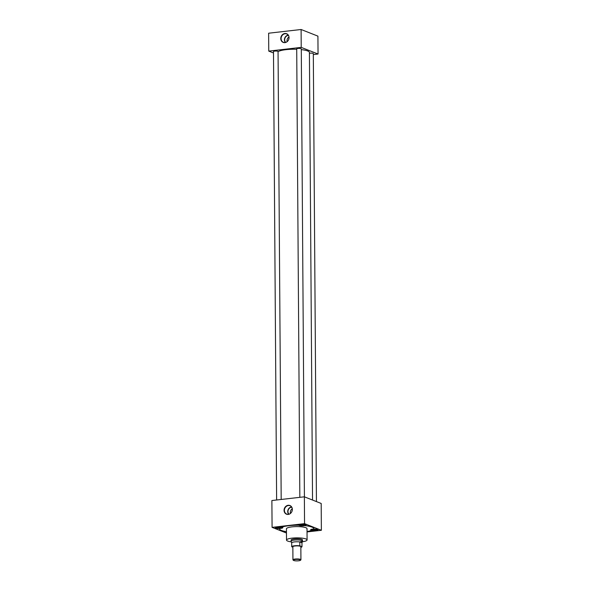 <?xml version="1.0" encoding="UTF-8"?>
<svg xmlns="http://www.w3.org/2000/svg" width="590" height="590" viewBox="0 0 590 590"><rect width="100%" height="100%" fill="white"/><g stroke="black" fill="none" stroke-linecap="round" stroke-linejoin="round"><path stroke-width="0.89" d="M288.171 505.291A4.661 4.056 -68.5 0 0 284.063 510.328A4.661 4.056 -68.5 0 0 288.237 514.414A4.661 4.056 -68.5 0 0 289.779 513.912A4.661 4.056 -68.5 0 0 292.124 507.968A4.661 4.056 -68.5 0 0 288.171 505.291M292.146 508.034A4.499 3.909 -68.5 0 0 290.228 505.829A4.499 3.909 -68.5 0 0 288.363 505.534A4.499 3.909 -68.5 0 0 284.469 509.546A4.499 3.909 -68.5 0 0 286.932 514.178A4.499 3.909 -68.5 0 0 288.421 514.325A4.499 3.909 -68.5 0 0 289.845 513.875M291.593 506.958A4.292 3.732 -68.5 0 0 291.497 506.972A4.292 3.732 -68.5 0 0 288.038 509.849A4.292 3.732 -68.5 0 0 288.702 514.281M291.77 507.23A4.005 3.481 -68.5 0 0 291.497 507.252A4.005 3.481 -68.5 0 0 288.237 510.033A4.005 3.481 -68.5 0 0 289.019 514.207M292.301 508.735A4.005 3.481 -68.5 0 0 290.428 513.47M284.882 33.505A4.661 4.056 -68.5 0 0 280.774 38.542A4.661 4.056 -68.5 0 0 284.941 42.627A4.661 4.056 -68.5 0 0 286.482 42.119A4.661 4.056 -68.5 0 0 288.827 36.174A4.661 4.056 -68.5 0 0 284.882 33.505M288.849 36.248A4.499 3.909 -68.5 0 0 286.939 34.036A4.499 3.909 -68.5 0 0 285.066 33.741A4.499 3.909 -68.5 0 0 281.172 37.753A4.499 3.909 -68.5 0 0 283.643 42.392A4.499 3.909 -68.5 0 0 285.125 42.539A4.499 3.909 -68.5 0 0 286.548 42.082M288.296 35.171A4.292 3.732 -68.5 0 0 288.2 35.179A4.292 3.732 -68.5 0 0 284.741 38.055A4.292 3.732 -68.5 0 0 285.405 42.495M288.481 35.437A4.005 3.481 -68.5 0 0 288.208 35.459A4.005 3.481 -68.5 0 0 284.941 38.239A4.005 3.481 -68.5 0 0 285.722 42.421M289.004 36.949A4.005 3.481 -68.5 0 0 287.138 41.676M313.762 529.112A3.71 0.774 -0.4 0 1 317.649 529.496A3.71 0.774 -0.4 0 1 318.062 529.85A3.71 0.774 -0.4 0 1 315.79 530.572A3.71 0.774 -0.4 0 1 311.756 530.44L311.756 530.351A3.71 0.774 179.6 0 1 311.055 530.159A3.71 0.774 179.6 0 1 310.635 529.813A3.71 0.774 179.6 0 1 313.762 529.024L313.762 529.112A17.147 3.562 179.6 0 0 313.873 528.706A17.147 3.562 179.6 0 0 311.948 527.084A17.147 3.562 179.6 0 0 304.978 525.646L304.978 525.557A3.71 0.774 179.6 0 1 299.027 525.41A3.71 0.774 179.6 0 1 298.658 525.181L298.658 525.27A17.147 3.562 179.6 0 0 281.695 527.209A3.71 0.774 179.6 0 0 277.661 527.077A3.71 0.774 179.6 0 0 275.39 527.807A3.71 0.774 179.6 0 0 275.803 528.161A3.71 0.774 179.6 0 0 279.69 528.537A17.147 3.562 179.6 0 0 279.579 528.95A17.147 3.562 179.6 0 0 286.46 531.752M310.642 529.768A3.71 0.774 179.6 0 0 311.048 530.071A3.71 0.774 179.6 0 0 315.016 530.447A3.71 0.774 179.6 0 0 318.04 529.761M298.658 525.27A3.71 0.774 -0.4 0 1 298.606 525.152A3.71 0.774 -0.4 0 1 301.438 524.385A3.71 0.774 -0.4 0 1 305.62 524.746A3.71 0.774 -0.4 0 1 306.033 525.1A3.71 0.774 -0.4 0 1 304.978 525.646M298.636 525.063A3.71 0.774 179.6 0 0 299.027 525.321A3.71 0.774 179.6 0 0 302.987 525.705A3.71 0.774 179.6 0 0 306.011 525.012M279.69 528.537L279.69 528.448A3.71 0.774 179.6 0 0 282.809 527.667A3.71 0.774 179.6 0 0 282.396 527.312A3.71 0.774 179.6 0 0 281.85 527.158M275.412 527.718A3.71 0.774 179.6 0 0 275.803 527.984A3.71 0.774 179.6 0 0 279.874 528.352A3.71 0.774 179.6 0 0 282.809 527.622M281.187 499.472L278.06 51.507A2.286 0.472 179.6 0 0 277.809 51.286A2.286 0.472 179.6 0 0 275.235 51.065A2.286 0.472 179.6 0 0 273.487 51.536L276.622 499.996M316.439 501.581L313.312 53.594A2.286 0.472 179.6 0 0 313.054 53.38A2.286 0.472 179.6 0 0 309.418 53.284M304.411 496.839L301.284 48.845A2.286 0.472 179.6 0 0 301.025 48.631A2.286 0.472 179.6 0 0 298.452 48.402A2.286 0.472 179.6 0 0 296.711 48.882L299.838 497.333M302.309 541.775A10.288 2.139 179.6 0 0 307.088 539.939A10.288 2.139 179.6 0 0 305.937 538.965A10.288 2.139 179.6 0 0 294.358 537.947A10.288 2.139 179.6 0 0 286.519 540.079A10.288 2.139 179.6 0 0 287.669 541.052A10.288 2.139 179.6 0 0 291.32 541.856M307.088 539.939L307.014 528.67A10.288 2.139 179.6 0 0 305.856 527.696A10.288 2.139 179.6 0 0 294.285 526.678A10.288 2.139 179.6 0 0 286.438 528.81L286.519 540.079M312.538 500.047L309.411 52.451A16.011 3.326 179.6 0 0 307.619 50.939A16.011 3.326 179.6 0 0 301.291 49.619M296.711 49.287A16.011 3.326 179.6 0 0 278.06 51.714M302.508 540.064A5.723 1.187 179.6 0 0 302.53 539.968A5.723 1.187 179.6 0 0 301.888 539.43A5.723 1.187 179.6 0 0 295.443 538.862A5.723 1.187 179.6 0 0 291.077 540.049A5.723 1.187 179.6 0 0 291.099 540.145M307.029 531.516A17.147 3.562 179.6 0 0 311.756 530.351M307.029 531.605A17.147 3.562 179.6 0 0 311.756 530.44M313.32 54.568L318.047 54.029L301.225 47.384L268.752 51.101L273.502 52.975M307.036 531.929L321.373 530.292L321.189 503.462L304.366 496.817L271.887 500.534L272.079 527.364L286.467 533.043M279.579 528.905A17.147 3.562 179.6 0 0 286.46 531.664M268.752 51.101L268.627 33.217L301.099 29.5L317.921 36.138L318.047 54.029M301.225 47.384L301.099 29.5M321.373 530.292L304.551 523.647L304.366 496.817M304.551 523.647L272.079 527.364M280.929 527.268A2.39 0.494 179.6 0 0 279.734 527.121L278.679 527.113A2.39 0.494 179.6 0 0 277.418 527.261L276.85 527.453A2.39 0.494 179.6 0 0 276.717 527.578A2.39 0.494 179.6 0 0 276.784 527.74L277.271 527.939A2.39 0.494 179.6 0 0 278.465 528.087L279.52 528.087A2.39 0.494 179.6 0 0 280.781 527.947L281.349 527.755A2.39 0.494 179.6 0 0 281.482 527.541A2.39 0.494 179.6 0 0 281.415 527.46L280.929 527.268M281.319 527.32L281.319 527.88M279.52 528.087L280.781 527.947M278.974 527.084L278.981 528.153M277.271 527.939L278.465 528.087M304.145 524.613A2.39 0.494 179.6 0 0 302.958 524.466L301.896 524.458A2.39 0.494 179.6 0 0 300.642 524.606L300.067 524.79A2.39 0.494 179.6 0 0 299.934 524.923A2.39 0.494 179.6 0 0 300.008 525.085L300.494 525.277A2.39 0.494 179.6 0 0 301.682 525.432L302.744 525.432A2.39 0.494 179.6 0 0 303.998 525.292L304.573 525.1A2.39 0.494 179.6 0 0 304.706 524.886A2.39 0.494 179.6 0 0 304.639 524.805L304.145 524.613M316.174 529.363A2.39 0.494 179.6 0 0 314.986 529.208L313.924 529.208A2.39 0.494 179.6 0 0 312.671 529.348L312.095 529.54A2.39 0.494 179.6 0 0 311.963 529.665A2.39 0.494 179.6 0 0 312.029 529.835L312.523 530.026A2.39 0.494 179.6 0 0 313.71 530.181L314.772 530.181A2.39 0.494 179.6 0 0 316.026 530.041L316.601 529.85A2.39 0.494 179.6 0 0 316.734 529.636A2.39 0.494 179.6 0 0 316.66 529.554L316.174 529.363M304.536 524.665L304.543 525.225M302.744 525.432L303.998 525.292M302.191 524.429L302.198 525.498M300.494 525.277L301.682 525.432M316.565 529.414L316.572 529.975M314.772 530.181L316.026 530.041M314.219 529.171L314.227 530.24M312.523 530.026L313.71 530.181M291.6 542.682L291.121 541.266A5.708 1.187 -0.4 0 1 291.106 541.185A5.708 1.187 -0.4 0 1 295.457 539.998A5.708 1.187 -0.4 0 1 301.881 540.565A5.708 1.187 -0.4 0 1 302.515 541.104A5.708 1.187 -0.4 0 1 302.5 541.185L301.962 542.852M300.17 559.763A3.629 0.752 179.6 0 0 295.708 559.431A3.629 0.752 179.6 0 0 293.4 560.316A3.629 0.752 179.6 0 0 293.717 560.5A3.629 0.752 179.6 0 0 297.426 560.876A3.629 0.752 179.6 0 0 300.494 560.264A3.629 0.752 179.6 0 0 300.17 559.763M293.4 560.316L293.038 559.976A3.997 0.833 -0.4 0 1 292.942 559.799A3.997 0.833 -0.4 0 1 295.996 558.973A3.997 0.833 -0.4 0 1 300.487 559.364A3.997 0.833 -0.4 0 1 300.937 559.748A3.997 0.833 -0.4 0 1 300.848 559.925L300.494 560.264M300.937 559.748L300.848 546.687A3.997 0.833 179.6 0 0 300.399 546.311A3.997 0.833 179.6 0 0 295.9 545.912A3.997 0.833 179.6 0 0 292.854 546.746L292.942 559.799M299.786 541.9L301.645 541.399L301.977 542.763L299.801 541.959A5.14 1.069 179.6 0 0 294.462 541.915A5.14 1.069 179.6 0 0 291.681 542.889L291.991 542.505M292.854 547.203L291.711 546.753L291.681 542.889L291.711 546.753A5.14 1.069 179.6 0 1 294.491 545.779A5.14 1.069 179.6 0 1 299.831 545.824L301.992 546.679L301.977 542.763M301.962 542.815L301.992 546.679A5.14 1.069 179.6 0 1 300.848 547.358M299.831 545.824L299.801 541.959M291.106 541.185L291.099 539.953M302.515 541.104L302.508 539.872"/></g></svg>
